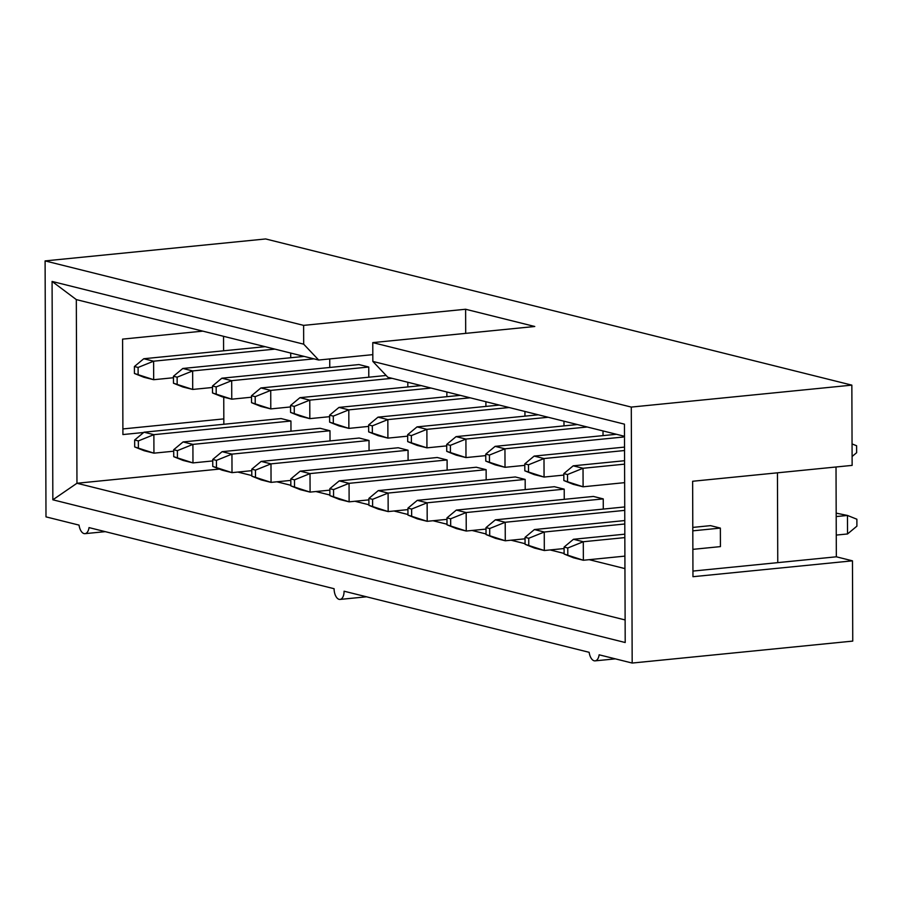 <?xml version="1.0" encoding="UTF-8"?>
<svg xmlns="http://www.w3.org/2000/svg" width="902" height="902" viewBox="0 0 902 902"><rect width="100%" height="100%" fill="white"/><g stroke="black" fill="none" stroke-linecap="round" stroke-linejoin="round"><path stroke-width="1.35" d="M836.255 535.078L847.53 533.961L856.9 526.159L856.877 519.225L847.463 515.448L836.177 513.137M624.827 534.176L573.458 539.283L583.29 541.741L567.775 547.999L564.088 547.074L564.111 554.02L583.357 560.255L624.894 556.117M624.838 537.603L583.29 541.741L583.357 560.255L573.514 557.797L564.111 554.02M567.798 554.944L567.775 547.999M692.871 549.352L720.427 546.612L720.36 528.098L692.804 530.838M847.53 533.961L847.463 515.448L836.188 516.564M720.36 528.098L710.528 525.64L692.792 527.411M564.088 547.074L573.458 539.283M852.108 456.48L856.641 452.703L856.618 445.757L852.063 443.931M624.567 460.708L573.198 465.827L583.03 468.273L567.516 474.531L563.829 473.618L563.851 480.552L583.098 486.787L624.646 482.649M624.579 464.147L583.03 468.273L583.098 486.787L573.266 484.329L563.851 480.552M567.538 481.476L567.516 474.531M563.829 473.618L573.198 465.827M624.522 447.099L534.153 456.085L543.996 458.543L528.482 464.801L524.795 463.876L524.817 470.821L544.064 477.057L563.829 475.083M624.534 450.526L543.996 458.543L544.064 477.057L534.221 474.599L524.817 470.821M528.504 471.746L528.482 464.801M524.795 463.876L534.153 456.085M616.427 434.279L495.119 446.355L504.951 448.813L489.436 455.07L485.75 454.146L485.772 461.091L505.019 467.315L524.795 465.353M624.488 436.906L504.951 448.813L505.019 467.315L495.187 464.868L485.772 461.091M489.47 462.004L489.436 455.07M485.75 454.146L495.119 446.355M624.77 520.555L534.412 529.553L544.256 532.011L528.741 538.268L525.043 537.344L525.065 544.289L544.312 550.513L564.088 548.551M624.793 523.994L544.256 532.011L544.312 550.513L534.48 548.066L525.065 544.289M528.764 545.203L528.741 538.268M525.043 537.344L534.412 529.553M624.725 506.947L495.378 519.823L505.21 522.269L489.696 528.527L486.009 527.614L486.031 534.548L505.278 540.783L525.054 538.81M624.736 510.374L505.21 522.269L505.278 540.783L495.435 538.325L486.031 534.548M489.718 535.472L489.696 528.527M486.009 527.614L495.378 519.823M577.393 424.549L456.085 436.624L465.917 439.071L450.402 445.329L446.715 444.415L446.738 451.35L465.984 457.585L485.761 455.611M587.225 426.996L465.917 439.071L465.984 457.585L456.141 455.127L446.738 451.35M450.425 452.274L450.402 445.329M446.715 444.415L456.085 436.624M446.997 524.817L456.401 528.595L466.244 531.041L466.176 512.539L603.246 498.896L593.415 496.438L456.333 510.081L466.176 512.539L450.662 518.797L446.975 517.872L446.997 524.817L466.244 531.041L486.009 529.079M450.684 525.731L450.662 518.797M446.975 517.872L456.333 510.081M538.347 414.807L417.04 426.883L426.883 429.341L411.368 435.598L407.67 434.674L407.704 441.619L426.939 447.843L446.715 445.881M548.19 417.265L426.883 429.341L426.939 447.843L417.107 445.396L407.704 441.619M411.391 442.532L411.368 435.598M407.67 434.674L417.04 426.883M407.952 515.076L417.367 518.864L427.198 521.311L427.131 502.797L564.212 489.155L554.369 486.708L417.299 500.351L427.131 502.797L411.616 509.055L407.93 508.142L407.952 515.076L427.198 521.311L446.975 519.349M411.65 516L411.616 509.055M407.93 508.142L417.299 500.351M499.313 405.077L378.006 417.152L387.837 419.599L372.323 425.857L368.636 424.943L368.659 431.878L387.905 438.113L407.681 436.151M509.145 407.524L387.837 419.599L387.905 438.113L378.073 435.666L368.659 431.878M372.346 432.802L372.323 425.857M368.636 424.943L378.006 417.152M460.279 395.347L338.972 407.411L348.803 409.869L333.289 416.126L329.602 415.202L329.625 422.147L348.871 428.382L368.647 426.409M470.111 397.793L348.803 409.869L348.871 428.382L339.028 425.924L329.625 422.147M333.312 423.072L333.289 416.126M329.602 415.202L338.972 407.411M368.918 505.345L378.321 509.123L388.164 511.581L388.097 493.067L525.167 479.424L515.335 476.966L378.265 490.609L388.097 493.067L372.582 499.325L368.895 498.4L368.918 505.345L388.164 511.581L407.941 509.607M372.605 506.27L372.582 499.325M368.895 498.4L378.265 490.609M329.884 495.615L339.287 499.392L349.119 501.839L349.063 483.337L486.133 469.683L476.301 467.236L339.22 480.879L349.063 483.337L333.548 489.594L329.85 488.67L329.884 495.615L349.119 501.839L368.895 499.877M333.571 496.528L333.548 489.594M329.85 488.67L339.22 480.879M421.234 385.605L299.926 397.681L309.769 400.138L294.244 406.396L290.557 405.472L290.579 412.417L309.826 418.641L329.602 416.679M431.077 388.063L309.769 400.138L309.826 418.641L299.994 416.194L290.579 412.417M294.277 413.33L294.244 406.396M290.557 405.472L299.926 397.681M290.839 485.874L300.253 489.651L310.085 492.109L310.017 473.595L447.099 459.952L437.256 457.506L300.186 471.148L310.017 473.595L294.503 479.853L290.816 478.939L290.839 485.874L310.085 492.109L329.861 490.136M294.526 486.798L294.503 479.853M290.816 478.939L300.186 471.148M386.146 375.48L260.892 387.95L270.724 390.397L255.21 396.654L251.523 395.741L251.545 402.675L270.792 408.91L290.568 406.937M392.032 378.321L270.724 390.397L270.792 408.91L260.949 406.452L251.545 402.675M255.232 403.6L255.21 396.654M251.523 395.741L260.892 387.95M212.511 392.945L221.915 396.722L231.758 399.18L231.69 380.667L368.76 367.024L358.928 364.566L221.847 378.209L231.69 380.667L216.176 386.924L212.489 386L212.511 392.945L231.758 399.18L251.523 397.207M216.198 393.858L216.176 386.924M212.489 386L221.847 378.209M304.121 356.403L182.813 368.478L192.645 370.925L177.13 377.183L173.443 376.269L173.466 383.215L192.712 389.438L212.489 387.477M313.952 358.849L192.645 370.925L192.712 389.438L182.88 386.992L173.466 383.215M177.164 384.128L177.13 377.183M173.443 376.269L182.813 368.478M265.087 346.672L143.779 358.737L153.611 361.195L138.096 367.452L134.409 366.528L134.432 373.473L153.678 379.708L173.455 377.735M274.918 349.119L153.611 361.195L153.678 379.708L143.835 377.25L134.432 373.473M138.119 374.398L138.096 367.452M134.409 366.528L143.779 358.737M251.805 476.143L261.208 479.92L271.051 482.378L270.983 463.865L408.054 450.222L398.222 447.764L261.152 461.407L270.983 463.865L255.469 470.122L251.782 469.198L251.805 476.143L271.051 482.378L290.827 480.405M255.491 477.068L255.469 470.122M251.782 469.198L261.152 461.407M212.759 466.413L222.174 470.19L232.006 472.637L231.949 454.123L369.019 440.48L359.176 438.034L222.106 451.676L231.949 454.123L216.424 460.381L212.737 459.468L212.759 466.413L232.006 472.637L251.782 470.675M216.457 467.326L216.424 460.381M212.737 459.468L222.106 451.676M173.725 456.671L183.129 460.448L192.972 462.906L192.904 444.393L329.985 430.75L320.142 428.292L183.072 441.935L192.904 444.393L177.39 450.65L173.703 449.726L173.725 456.671L192.972 462.906L212.748 460.933M177.412 457.596L177.39 450.65M173.703 449.726L183.072 441.935M134.691 446.941L144.094 450.718L153.938 453.165L153.87 434.663L290.94 421.02L281.108 418.562L144.027 432.205L153.87 434.663L138.356 440.92L134.669 439.996L134.691 446.941L153.938 453.165L173.703 451.203M138.378 447.854L138.356 440.92M134.669 439.996L144.027 432.205M465.691 333.368L465.612 309.251L303.613 325.374L45.1 260.904L265.662 238.951L851.849 385.131L852.131 465.387L692.635 481.262L692.962 576.705L852.469 560.83L852.751 641.096L632.178 663.049L599.142 654.807A9.843 5.096 -95.7 0 1 595.106 660.862L615.344 658.855M836.019 466.988L836.334 556.805L852.469 560.83M329.726 358.94L329.76 367.475M595.106 660.862A9.843 5.096 -95.7 0 1 589.153 652.315L344.079 591.205A9.516 4.927 -95.7 0 1 340.031 599.424L366.494 596.797M340.031 599.424A9.516 4.927 -95.7 0 1 334.09 588.713L89.027 527.602A9.843 5.096 -95.7 0 1 85.002 533.657L105.241 531.65M85.002 533.657A9.843 5.096 -95.7 0 1 79.038 525.111L45.991 516.869L45.1 260.904M219.411 469.074L76.963 483.258L625.12 619.945M624.939 568.598L589.153 559.668M564.111 553.433L550.107 549.938M525.065 543.692L511.073 540.208M486.031 533.961L472.039 530.466M446.997 524.22L432.994 520.736M407.952 514.49L393.96 511.006M368.918 504.759L354.926 501.264M329.873 495.018L315.88 491.534M290.839 485.287L276.846 481.792M251.805 475.546L237.801 472.062M465.612 309.251L534.773 326.49L372.774 342.613L372.842 361.42L387.86 377.284L624.477 436.286M851.849 385.131L631.287 407.084L372.774 342.613M631.287 407.084L632.178 663.049M143.689 432.486L122.909 434.561L122.582 339.118L202.781 331.135M372.819 354.644L318.688 360.033L76.32 299.599L76.963 483.258L52.846 499.798L52.079 281.435L303.681 344.169L303.613 325.374M223.843 424.256L223.752 397.184M223.595 350.799L223.538 336.311M122.897 428.935L223.831 418.889M290.94 421.02L290.974 431.201M329.985 430.75L330.019 440.931M369.019 440.48L369.053 450.673M408.054 450.222L408.087 460.403M447.099 459.952L447.133 470.134M486.133 469.683L486.167 479.875M525.167 479.424L525.212 489.606M564.212 489.155L564.246 499.347M603.246 498.896L603.28 509.078M692.939 571.079L836.334 556.805M777.445 472.817L777.761 562.634M407.817 382.256L407.839 386.935M485.896 401.728L485.907 406.407M563.976 421.2L563.987 425.879M603.01 430.93L603.032 435.61M524.93 411.47L524.953 416.149M446.862 391.998L446.873 396.677M368.76 367.024L368.794 377.205M290.703 353.054L290.726 357.733M318.688 360.033L303.681 344.169M372.842 361.42L624.443 424.154L625.199 642.517L52.846 499.798M52.079 281.435L76.32 299.599"/></g></svg>
